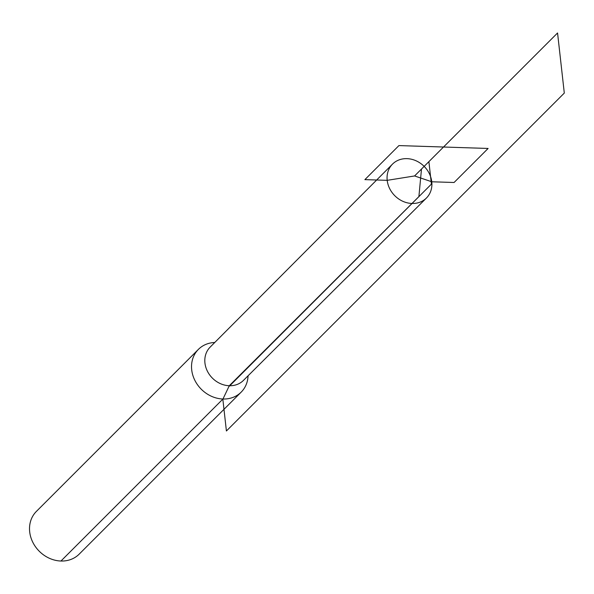 <?xml version="1.0" encoding="UTF-8"?>
<svg xmlns="http://www.w3.org/2000/svg" width="594" height="594" viewBox="0 0 594 594"><rect width="100%" height="100%" fill="white"/><g stroke="black" fill="none" stroke-linecap="round" stroke-linejoin="round"><path stroke-width="0.89" d="M406.964 158.643A23.983 20.753 -135 0 1 429.328 173.582A23.983 20.753 -135 0 1 426.418 198.04A23.983 20.753 -135 0 1 411.998 203.475A23.983 20.753 -135 0 1 389.649 188.565A23.983 20.753 -135 0 1 392.5 164.115A23.983 20.753 -135 0 1 406.964 158.643M426.418 198.04L243.443 380.405A23.545 20.367 -135 0 1 229.284 385.736A23.545 20.367 -135 0 1 207.351 371.102A23.545 20.367 -135 0 1 210.15 347.111L392.5 164.115M214.79 342.448L213.231 342.589A30.235 26.158 45 0 0 198.418 349.369A30.235 26.158 45 0 0 194.787 380.197A30.235 26.158 45 0 0 222.965 399.012A30.235 26.158 45 0 0 241.179 392.129A30.235 26.158 45 0 0 247.958 377.316L248.099 375.757M198.418 349.369L36.405 511.389A30.235 26.158 45 0 0 32.774 542.218A30.235 26.158 45 0 0 60.959 561.026A30.235 26.158 45 0 0 79.173 554.15L241.179 392.129M428.89 161.65L431.407 184.125L229.336 386.211M222.824 399.005L226.411 430.984L564.3 93.072L557.558 32.974L421.495 169.045L418.896 196.592L229.284 385.736L222.965 399.012L60.959 561.026M414.59 175.95L387.184 180.338L364.887 179.626L398.923 145.582L488.112 148.455L454.076 182.492L431.779 181.779L414.59 175.95L443.518 147.015"/></g></svg>
